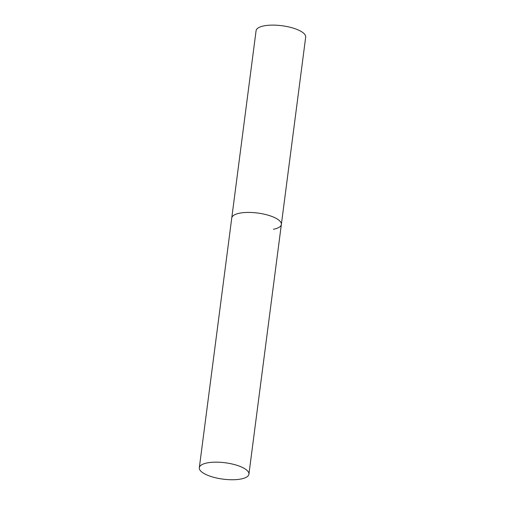 <?xml version="1.0" encoding="UTF-8"?>
<svg xmlns="http://www.w3.org/2000/svg" width="505" height="505" viewBox="0 0 505 505"><rect width="100%" height="100%" fill="white"/><g stroke="black" fill="none" stroke-linecap="round" stroke-linejoin="round"><path stroke-width="0.76" d="M199.317 467.731A25.01 8.257 -172.6 0 0 205.92 474.504A25.01 8.257 -172.6 0 0 232.691 479.75A25.01 8.257 -172.6 0 0 248.921 474.176A25.01 8.257 -172.6 0 0 242.324 467.396A25.01 8.257 -172.6 0 0 215.547 462.157A25.01 8.257 -172.6 0 0 199.317 467.731L256.079 30.698A25.01 8.257 7.4 0 1 263.995 25.869A25.01 8.257 7.4 0 1 291.297 27.567A25.01 8.257 7.4 0 1 305.683 37.136L281.361 224.441A25.01 8.257 -172.6 0 0 274.758 217.661A25.01 8.257 -172.6 0 0 247.987 212.422A25.01 8.257 -172.6 0 0 231.751 217.996A25.01 8.257 7.4 0 1 239.673 213.167A25.01 8.257 7.4 0 1 266.968 214.871A25.01 8.257 7.4 0 1 281.361 224.441A25.01 8.257 7.4 0 1 273.439 229.27M281.361 224.441L248.921 474.176"/></g></svg>
